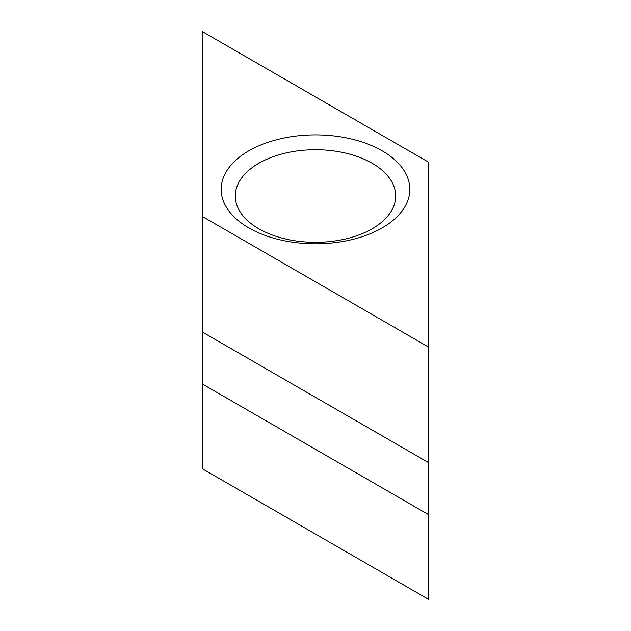 <?xml version="1.0" encoding="UTF-8"?>
<svg xmlns="http://www.w3.org/2000/svg" width="631" height="631" viewBox="0 0 631 631"><rect width="100%" height="100%" fill="white"/><g stroke="black" fill="none" stroke-linecap="round" stroke-linejoin="round"><path stroke-width="0.95" d="M258.797 163.287A80.192 46.3 0 0 0 235.308 196.028A80.192 46.3 0 0 0 258.797 228.769A80.192 46.3 0 0 0 372.203 228.769A80.192 46.3 0 0 0 395.692 196.028A80.192 46.3 0 0 0 372.203 163.287A80.192 46.3 0 0 0 258.797 163.287M382.212 227.87A94.35 54.471 180 0 1 248.788 227.87A94.35 54.471 180 0 1 248.788 150.841A94.35 54.471 180 0 1 382.212 150.841A94.35 54.471 180 0 1 382.212 227.87M202.283 383.979L202.283 468.723L428.717 599.45L428.717 162.277L202.283 31.55L202.283 383.979L428.717 514.715M428.717 347.16L202.283 216.433M428.717 462.712L202.283 331.985"/></g></svg>
